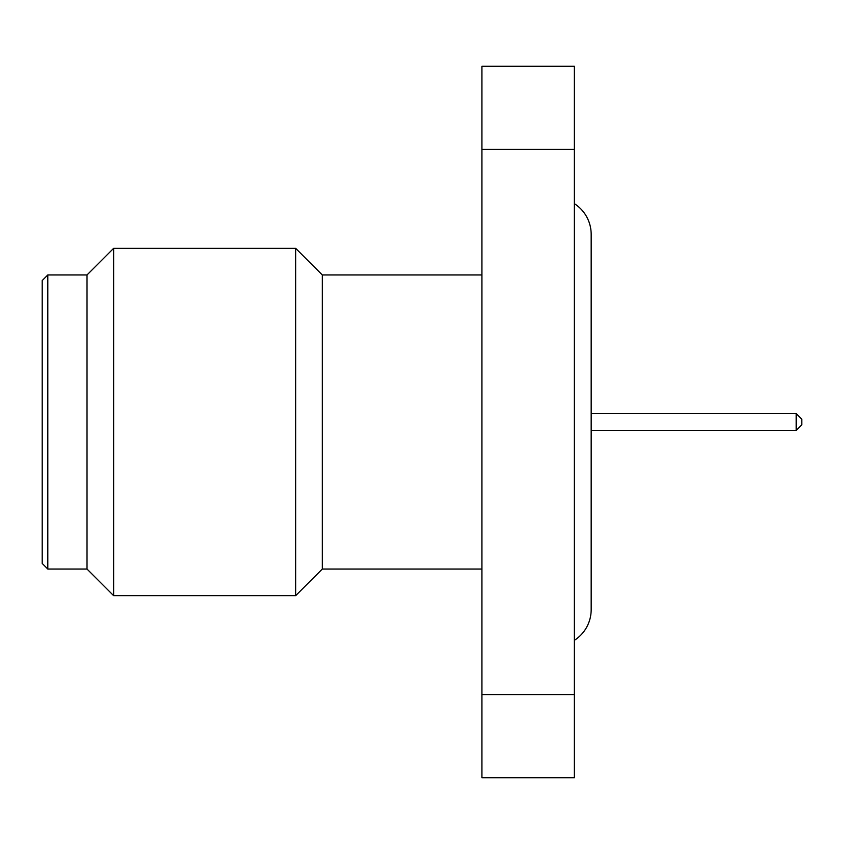 <?xml version="1.0" encoding="UTF-8"?>
<svg xmlns="http://www.w3.org/2000/svg" width="844" height="844" viewBox="0 0 844 844"><rect width="100%" height="100%" fill="white"/><g stroke="black" fill="none" stroke-linecap="round" stroke-linejoin="round"><path stroke-width="1.27" d="M481.935 274.954L322.292 274.954L322.292 569.046L295.685 595.653L113.623 595.653L113.623 248.347L295.685 248.347L295.685 595.653M113.623 248.347L87.016 274.954L87.016 569.046L113.623 595.653M87.016 274.954L47.802 274.954L47.802 569.046L87.016 569.046M47.802 274.954L42.2 280.556L42.2 563.444L47.802 569.046M591.169 430.398L796.198 430.398L796.198 413.602L591.169 413.602M796.198 430.398L801.8 424.796L801.8 419.204L796.198 413.602M574.363 149.42L574.363 66.286L481.935 66.286L481.935 777.714L574.363 777.714L574.363 149.42L481.935 149.42M574.363 694.58L481.935 694.58M574.363 151.815L574.363 78.956M574.363 640.343A36.408 36.408 0 0 0 591.169 609.663L591.169 234.337A36.408 36.408 0 0 0 574.363 203.657M322.292 274.954L295.685 248.347M481.935 569.046L322.292 569.046"/></g></svg>
